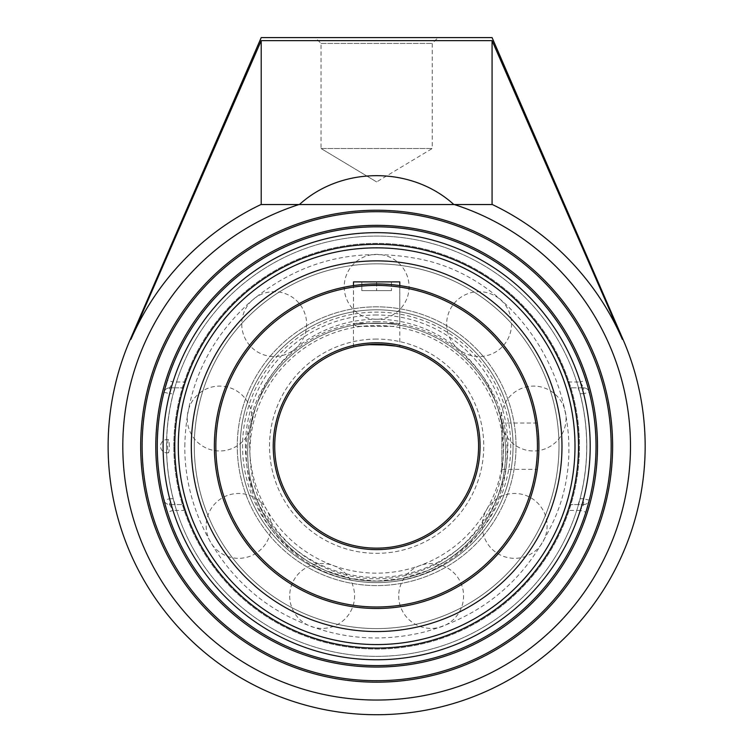 <?xml version="1.0" encoding="UTF-8"?>
<svg xmlns="http://www.w3.org/2000/svg" width="752" height="752" viewBox="0 0 752 752"><rect width="100%" height="100%" fill="white"/><g stroke="black" fill="none" stroke-linecap="round" stroke-linejoin="round"><path stroke-width="0.56" stroke-dasharray="3.76 2.82" d="M142.128 446.209A234.511 234.511 0 0 0 376.639 680.72A234.511 234.511 0 0 0 611.16 446.209A234.511 234.511 0 0 0 376.639 211.697A234.511 234.511 0 0 0 142.128 446.209M588.741 390.147L589.286 392.234A5.837 5.837 0 0 0 583.627 387.835A5.837 5.837 0 0 1 589.286 392.234A219.387 219.387 0 0 1 589.286 500.183L588.337 503.784M568.033 381.997L580.309 381.997L583.627 387.835L571.558 387.835C570.477 387.477 569.302 385.532 568.033 381.997A201.874 201.874 0 0 0 185.255 381.997C183.986 385.532 182.811 387.477 181.73 387.835L169.661 387.835L172.979 381.997L167.414 380.239A219.387 219.387 0 0 1 585.874 380.239L580.309 381.997A213.549 213.549 0 0 0 172.979 381.997L185.255 381.997M585.874 380.239L588.421 388.953M583.627 504.583A5.837 5.837 0 0 0 589.286 500.183A5.837 5.837 0 0 1 583.627 504.583L580.309 510.42L585.874 512.168A219.387 219.387 0 0 1 167.414 512.168L172.979 510.42L169.661 504.583A5.837 5.837 0 0 1 164.002 500.183A5.837 5.837 0 0 0 169.661 504.583L181.73 504.583C182.811 504.94 183.986 506.886 185.255 510.42A201.874 201.874 0 0 0 568.033 510.42C569.302 506.886 570.477 504.94 571.558 504.583L583.627 504.583L578.175 504.583L580.027 498.745L583.627 498.745L583.627 504.583M164.547 502.27L164.002 500.183A219.387 219.387 0 0 1 164.002 392.234A5.837 5.837 0 0 1 169.661 387.835A5.837 5.837 0 0 0 164.002 392.234L164.951 388.634M169.661 387.835L175.113 387.835L173.261 393.672L169.661 393.672L169.661 387.835M167.414 512.168L164.867 503.464M164.002 392.234L169.661 393.672A213.549 213.549 0 0 0 169.661 498.745L173.261 498.745L175.113 504.583L169.661 504.583L169.661 498.745L164.002 500.183M589.286 500.183L583.627 498.745A213.549 213.549 0 0 0 583.627 393.672L580.027 393.672L578.175 387.835L583.627 387.835L583.627 393.672L589.286 392.234A219.387 219.387 0 0 1 596.026 446.209M173.261 498.745A210.062 210.062 0 0 1 173.261 393.672M175.113 387.835L181.73 387.835M571.558 387.835L578.175 387.835M376.639 665.595A219.387 219.387 0 0 0 588.12 387.835A219.387 219.387 0 0 0 158.146 465.873A219.387 219.387 0 0 0 376.639 665.595A219.387 219.387 0 0 0 596.026 446.209A219.387 219.387 0 0 0 376.639 226.822A219.387 219.387 0 0 0 157.262 446.209A219.387 219.387 0 0 0 376.639 665.595A219.387 219.387 0 0 0 596.026 446.209A219.387 219.387 0 0 0 376.639 226.822A219.387 219.387 0 0 0 157.262 446.209A219.387 219.387 0 0 0 376.639 665.595M321.048 43.437L432.24 43.437L321.048 43.437L315.21 37.6L438.078 37.6L432.24 43.437L432.24 148.511L321.048 148.511L321.048 43.437M438.078 37.6L315.21 37.6M321.048 148.511L432.24 148.511L376.639 181.918L321.048 148.511L376.639 181.918M492.071 37.6L261.217 37.6M580.027 393.672A210.062 210.062 0 0 1 580.027 498.745M578.175 504.583L571.558 504.583M181.73 504.583L175.113 504.583M492.071 40.646L622.355 339.34A267.938 267.938 0 0 0 492.372 204.544L454.311 204.544A253.838 253.838 0 0 1 350.376 698.683A253.838 253.838 0 0 1 298.976 204.544L299.428 204.544C341.624 166.051 411.664 166.051 453.86 204.544L260.916 204.544L299.428 204.544L261.217 204.544L261.217 40.646L492.071 40.646L492.071 204.544M261.217 204.544L260.916 204.544A267.938 267.938 0 0 0 130.933 339.34L261.217 40.646M396.671 323.445L353.515 323.445L396.671 323.445M394.142 326.359L356.429 326.359L394.142 326.359M353.515 281.887L399.773 281.887M361.815 290.639L391.472 290.639L361.815 290.639L361.815 281.887L376.639 281.887L361.815 281.887L361.815 290.639M376.639 281.887L376.639 290.639L376.639 281.887L391.472 281.887L376.639 281.887M391.472 281.887L391.472 290.639L391.472 281.887M376.639 582.612A136.403 136.403 0 0 0 513.052 446.209A136.403 136.403 0 0 0 376.639 309.805A136.403 136.403 0 0 0 240.236 446.209A136.403 136.403 0 0 0 376.639 582.612A136.403 136.403 0 0 0 513.052 446.209A136.403 136.403 0 0 0 376.639 309.805A136.403 136.403 0 0 0 240.236 446.209A136.403 136.403 0 0 0 376.639 582.612A136.403 136.403 0 0 0 513.052 446.209A136.403 136.403 0 0 0 376.639 309.805A136.403 136.403 0 0 0 240.236 446.209A136.403 136.403 0 0 0 376.639 582.612A136.403 136.403 0 0 0 513.052 446.209A136.403 136.403 0 0 0 376.639 309.805A136.403 136.403 0 0 0 240.236 446.209A136.403 136.403 0 0 0 376.639 582.612A136.403 136.403 0 0 0 513.052 446.209A136.403 136.403 0 0 0 376.639 309.805A136.403 136.403 0 0 0 240.236 446.209A136.403 136.403 0 0 0 376.639 582.612A136.403 136.403 0 0 0 513.052 446.209A136.403 136.403 0 0 0 376.639 309.805A136.403 136.403 0 0 0 240.236 446.209A136.403 136.403 0 0 0 376.639 582.612A136.403 136.403 0 0 1 240.236 446.209A136.403 136.403 0 0 1 376.639 309.805A136.403 136.403 0 0 1 513.052 446.209A136.403 136.403 0 0 1 376.639 582.612A136.403 136.403 0 0 1 240.236 446.209A136.403 136.403 0 0 1 376.639 309.805A136.403 136.403 0 0 1 513.052 446.209A136.403 136.403 0 0 1 376.639 582.612A136.403 136.403 0 0 1 240.236 446.209A136.403 136.403 0 0 1 376.639 309.805A136.403 136.403 0 0 1 513.052 446.209A136.403 136.403 0 0 1 376.639 582.612M561.979 446.209A185.33 185.33 0 0 0 376.639 260.878A185.33 185.33 0 0 0 191.309 446.209A185.33 185.33 0 0 0 376.639 631.539A185.33 185.33 0 0 0 561.979 446.209A185.33 185.33 0 0 0 376.639 260.878A185.33 185.33 0 0 0 191.309 446.209A185.33 185.33 0 0 0 376.639 631.539A185.33 185.33 0 0 0 561.979 446.209A185.33 185.33 0 0 0 376.639 260.878A185.33 185.33 0 0 0 191.309 446.209M376.639 306.835A139.374 139.374 0 0 0 237.275 446.209A139.374 139.374 0 0 0 376.639 585.582A139.374 139.374 0 0 0 516.013 446.209A139.374 139.374 0 0 0 376.639 306.835A139.374 139.374 0 0 0 237.275 446.209A139.374 139.374 0 0 0 376.639 585.582A139.374 139.374 0 0 0 516.013 446.209A139.374 139.374 0 0 0 376.639 306.835A139.374 139.374 0 0 0 237.275 446.209A139.374 139.374 0 0 0 376.639 585.582A139.374 139.374 0 0 0 516.013 446.209A139.374 139.374 0 0 0 376.639 306.835A139.374 139.374 0 0 0 237.275 446.209A139.374 139.374 0 0 0 376.639 585.582A139.374 139.374 0 0 0 516.013 446.209A139.374 139.374 0 0 0 376.639 306.835M376.639 260.878A185.33 185.33 0 0 0 191.309 446.209A185.33 185.33 0 0 0 376.639 631.539A185.33 185.33 0 0 0 561.979 446.209A185.33 185.33 0 0 0 376.639 260.878A185.33 185.33 0 0 0 191.309 446.209A185.33 185.33 0 0 0 376.639 631.539A185.33 185.33 0 0 0 561.979 446.209A185.33 185.33 0 0 0 376.639 260.878A185.33 185.33 0 0 0 191.309 446.209A185.33 185.33 0 0 0 376.639 631.539A185.33 185.33 0 0 0 561.979 446.209A185.33 185.33 0 0 0 376.639 260.878A185.33 185.33 0 0 0 191.309 446.209A185.33 185.33 0 0 0 376.639 631.539A185.33 185.33 0 0 0 561.979 446.209A185.33 185.33 0 0 0 376.639 260.878M376.639 323.144A128.996 128.996 0 0 0 247.652 452.14A128.996 128.996 0 0 0 376.639 581.127A128.996 128.996 0 0 0 505.635 452.14A128.996 128.996 0 0 0 376.639 323.144A128.996 128.996 0 0 1 443.887 562.214L427.935 570.495L402.48 578.514L376.639 581.127A128.996 128.996 0 0 1 247.652 452.14A128.996 128.996 0 0 1 376.639 323.144A128.996 128.996 0 0 1 505.635 452.14A128.996 128.996 0 0 1 376.639 581.127A128.996 128.996 0 0 0 505.635 452.14A128.996 128.996 0 0 0 376.639 323.144A128.996 128.996 0 0 0 247.652 452.14A128.996 128.996 0 0 0 376.639 581.127L350.808 578.514L325.353 570.495L309.401 562.214A128.996 128.996 0 0 1 376.639 323.144M376.639 325.466A126.674 126.674 0 0 1 486.347 515.477A126.674 126.674 0 0 1 266.941 515.477A126.674 126.674 0 0 1 376.639 325.466M309.401 562.214A134.091 134.091 0 0 1 376.639 312.118A134.091 134.091 0 0 1 443.887 562.214M249.692 446.209A126.947 126.947 0 0 1 440.117 336.266A126.947 126.947 0 0 1 440.117 556.151A126.947 126.947 0 0 1 249.692 446.209M376.639 344.275A101.934 101.934 0 0 0 274.715 446.209A101.934 101.934 0 0 0 376.639 548.142A101.934 101.934 0 0 0 478.573 446.209A101.934 101.934 0 0 0 376.639 344.275A101.934 101.934 0 0 1 478.573 446.209A101.934 101.934 0 0 1 376.639 548.142A101.934 101.934 0 0 1 274.715 446.209A101.934 101.934 0 0 1 376.639 344.275A101.934 101.934 0 0 0 274.715 446.209A101.934 101.934 0 0 0 376.639 548.142A101.934 101.934 0 0 0 478.573 446.209A101.934 101.934 0 0 0 376.639 344.275A101.934 101.934 0 0 1 478.573 446.209A101.934 101.934 0 0 1 376.639 548.142A101.934 101.934 0 0 1 274.715 446.209A101.934 101.934 0 0 1 376.639 344.275M173.815 446.209A202.833 202.833 0 0 1 376.639 243.375A202.833 202.833 0 0 1 579.472 446.209A202.833 202.833 0 0 1 376.639 649.042A202.833 202.833 0 0 1 173.815 446.209A202.833 202.833 0 0 0 376.639 649.042A202.833 202.833 0 0 0 579.472 446.209A202.833 202.833 0 0 0 376.639 243.375A202.833 202.833 0 0 0 173.815 446.209M169.285 446.209A6.561 0.865 90 0 0 168.439 439.647A6.561 0.865 90 0 0 168.42 439.647A6.561 0.865 90 0 0 167.564 446.209A6.561 0.865 90 0 0 168.439 452.77A6.561 0.865 90 0 0 169.285 446.209M376.639 628.578A182.369 182.369 0 0 1 218.71 355.029A182.369 182.369 0 0 1 534.578 355.029A182.369 182.369 0 0 1 376.639 628.578A182.369 182.369 0 0 0 534.578 355.029A182.369 182.369 0 0 0 218.71 355.029A182.369 182.369 0 0 0 376.639 628.578A182.369 182.369 0 0 0 559.009 446.209A182.369 182.369 0 0 0 376.639 263.839A182.369 182.369 0 0 0 194.279 446.209A182.369 182.369 0 0 0 376.639 628.578A182.369 182.369 0 0 1 194.279 446.209A182.369 182.369 0 0 1 376.639 263.839A182.369 182.369 0 0 1 559.009 446.209A182.369 182.369 0 0 1 376.639 628.578M538.676 455.063L537.501 467.612M537.454 467.932L537.257 469.37L501.857 469.37L501.857 423.038L501.857 469.37M537.323 468.938L538.084 462.612M538.094 462.593L538.676 455.082M538.921 446.209L537.774 426.986M537.323 423.47L538.855 441.725M356.429 326.359L353.515 323.445L353.515 285.591C355.489 284.98 363.197 284.425 376.639 283.936A162.272 162.272 0 0 1 538.921 446.209A162.272 162.272 0 0 1 376.639 608.481A162.272 162.272 0 0 1 214.367 446.209A162.272 162.272 0 0 1 376.639 283.936C390.091 284.425 397.799 284.98 399.773 285.591L399.773 323.445L396.859 326.359M399.81 285.591L399.81 346.945L395.834 346.099M395.862 285.074L393.052 284.764M393.023 284.764L381.132 283.993M372.184 283.993L357.416 285.074M354.606 346.681L353.91 346.841M395.862 346.108L399.81 346.945M376.639 342.79A103.419 103.419 0 0 1 466.202 497.918A103.419 103.419 0 0 1 287.085 497.918A103.419 103.419 0 0 1 376.639 342.79M376.639 285.412A160.796 160.796 0 0 0 237.397 526.607A160.796 160.796 0 0 0 515.891 526.607A160.796 160.796 0 0 0 376.639 285.412M376.639 321.668A130.472 130.472 0 0 1 489.637 517.376A130.472 130.472 0 0 1 263.651 517.376A130.472 130.472 0 0 1 376.639 321.668M185.255 510.42L172.979 510.42A213.549 213.549 0 0 0 580.309 510.42L568.033 510.42M622.976 339.34L622.355 339.34M130.933 339.34L130.312 339.34M376.639 339.086A107.122 107.122 0 0 0 283.871 499.77A107.122 107.122 0 0 0 469.417 499.77A107.122 107.122 0 0 0 376.639 339.086A107.122 107.122 0 0 1 469.417 499.77A107.122 107.122 0 0 1 283.871 499.77A107.122 107.122 0 0 1 376.639 339.086M376.639 314.994A131.215 131.215 0 0 0 263.003 511.821A131.215 131.215 0 0 0 490.276 511.821A131.215 131.215 0 0 0 376.639 314.994M178.29 446.209A198.359 198.359 0 0 0 376.639 644.567A198.359 198.359 0 0 0 574.998 446.209A198.359 198.359 0 0 0 376.639 247.85A198.359 198.359 0 0 0 178.29 446.209M166.502 446.209A210.137 210.137 0 0 0 481.712 628.193A210.137 210.137 0 0 0 481.712 264.225A210.137 210.137 0 0 0 166.502 446.209A210.137 210.137 0 0 0 376.639 656.346A210.137 210.137 0 0 0 586.786 446.209A210.137 210.137 0 0 0 376.639 236.062A210.137 210.137 0 0 0 166.502 446.209M501.17 418.535A32.439 32.439 0 0 0 533.61 450.965A32.439 32.439 0 0 0 566.04 418.535A32.439 32.439 0 0 0 533.61 386.096A32.439 32.439 0 0 0 501.17 418.535M398.72 595.979A32.439 32.439 0 0 0 431.159 628.418A32.439 32.439 0 0 0 463.589 595.979A32.439 32.439 0 0 0 431.159 563.549A32.439 32.439 0 0 0 398.72 595.979M206.18 525.902A32.439 32.439 0 0 0 238.61 558.332A32.439 32.439 0 0 0 271.049 525.902A32.439 32.439 0 0 0 238.61 493.462A32.439 32.439 0 0 0 206.18 525.902M241.759 324.112A32.439 32.439 0 0 0 274.189 356.542A32.439 32.439 0 0 0 306.628 324.112A32.439 32.439 0 0 0 274.189 291.673A32.439 32.439 0 0 0 241.759 324.112M344.209 286.822A32.439 32.439 0 0 0 376.639 319.252A32.439 32.439 0 0 0 409.079 286.822A32.439 32.439 0 0 0 376.639 254.383A32.439 32.439 0 0 0 344.209 286.822M187.248 418.535A32.439 32.439 0 0 0 219.678 450.965A32.439 32.439 0 0 0 252.117 418.535A32.439 32.439 0 0 0 219.678 386.096A32.439 32.439 0 0 0 187.248 418.535M289.699 595.979A32.439 32.439 0 0 0 322.129 628.418A32.439 32.439 0 0 0 354.568 595.979A32.439 32.439 0 0 0 322.129 563.549A32.439 32.439 0 0 0 289.699 595.979M482.239 525.902A32.439 32.439 0 0 0 514.678 558.332A32.439 32.439 0 0 0 547.108 525.902A32.439 32.439 0 0 0 514.678 493.462A32.439 32.439 0 0 0 482.239 525.902M446.66 324.112A32.439 32.439 0 0 0 479.099 356.542A32.439 32.439 0 0 0 511.529 324.112A32.439 32.439 0 0 0 479.099 291.673A32.439 32.439 0 0 0 446.66 324.112M168.439 439.647A6.674 6.674 0 0 0 160.543 446.209A6.674 6.674 0 0 0 168.439 452.77M184.823 446.209C185.866 388.944 207.524 340.976 249.786 302.323C297.19 262.382 351.457 247.54 412.585 257.786C531.927 276.163 605.492 420.528 550.21 527.885C523.73 581.296 481.778 616.01 424.344 632C375.398 643.891 328.69 637.987 284.237 614.299C223.786 581.822 184.165 514.829 184.823 446.209M537.257 423.038L501.857 423.038M353.478 346.945L353.478 285.591"/><path stroke-width="1.13" d="M142.128 446.209A234.511 234.511 0 0 1 376.639 211.697A234.511 234.511 0 0 1 611.16 446.209A234.511 234.511 0 0 1 376.639 680.72A234.511 234.511 0 0 1 142.128 446.209M612.617 446.209A235.968 235.968 0 0 0 258.66 241.853A235.968 235.968 0 0 0 258.66 650.565A235.968 235.968 0 0 0 612.617 446.209M492.071 204.544L492.071 40.646L622.355 339.34A267.938 267.938 0 0 0 492.372 204.544L453.86 204.544C411.664 166.051 341.624 166.051 299.428 204.544L298.976 204.544A253.838 253.838 0 0 0 350.376 698.683A253.838 253.838 0 0 0 454.311 204.544L260.916 204.544A267.938 267.938 0 0 0 130.933 339.34L261.217 40.646L261.217 204.544M376.639 665.595A219.387 219.387 0 0 1 157.262 446.209A219.387 219.387 0 0 1 376.639 226.822A219.387 219.387 0 0 1 596.026 446.209A219.387 219.387 0 0 1 376.639 665.595M376.639 225.365A220.844 220.844 0 0 0 185.387 556.63A220.844 220.844 0 0 0 567.901 556.63A220.844 220.844 0 0 0 376.639 225.365M588.421 388.953L588.741 390.147M164.951 388.634L167.414 380.239M588.337 503.784L585.874 512.168M164.867 503.464L164.547 502.27M174.774 446.209A201.874 201.874 0 0 0 376.639 648.083A201.874 201.874 0 0 0 578.514 446.209A201.874 201.874 0 0 0 376.639 244.334A201.874 201.874 0 0 0 174.774 446.209M130.933 339.34L130.312 339.34L261.217 37.6L492.071 37.6L622.976 339.34L622.355 339.34M492.071 40.646L261.217 40.646M395.862 285.074L399.81 285.591L399.773 281.887L353.515 281.887L353.478 285.591L355.226 285.356M191.309 446.209A185.33 185.33 0 0 0 376.639 631.539A185.33 185.33 0 0 0 561.979 446.209M376.639 260.878A185.33 185.33 0 0 1 561.979 446.209A185.33 185.33 0 0 1 376.639 631.539A185.33 185.33 0 0 1 191.309 446.209A185.33 185.33 0 0 1 376.639 260.878M538.921 446.209L538.855 441.725M537.774 426.986L537.323 423.47M376.639 283.936A162.272 162.272 0 0 0 214.367 446.209A162.272 162.272 0 0 0 376.639 608.481A162.272 162.272 0 0 0 538.921 446.209A162.272 162.272 0 0 0 376.639 283.936M376.639 285.412A160.796 160.796 0 0 1 515.891 526.607A160.796 160.796 0 0 1 237.397 526.607A160.796 160.796 0 0 1 376.639 285.412M376.639 342.79A103.419 103.419 0 0 0 287.085 497.918A103.419 103.419 0 0 0 466.202 497.918A103.419 103.419 0 0 0 376.639 342.79M381.132 283.993L372.184 283.993M357.416 285.074L355.292 285.346M376.639 548.142A101.934 101.934 0 0 1 274.715 446.209A101.934 101.934 0 0 1 376.639 344.275A101.934 101.934 0 0 1 478.573 446.209A101.934 101.934 0 0 1 376.639 548.142M395.834 346.099L376.639 344.275L363.733 345.093M363.667 345.102L357.426 346.108L367.756 344.66L389.555 345.093M353.91 346.841L354.606 346.681M389.621 345.102L395.862 346.108M376.639 232.659A213.549 213.549 0 0 1 590.188 446.209A213.549 213.549 0 0 1 376.639 659.758A213.549 213.549 0 0 1 163.099 446.209A213.549 213.549 0 0 1 376.639 232.659M178.29 446.209A198.359 198.359 0 0 1 376.639 247.85A198.359 198.359 0 0 1 574.998 446.209A198.359 198.359 0 0 1 376.639 644.567A198.359 198.359 0 0 1 178.29 446.209M130.312 339.34A268.511 268.511 0 0 0 431.216 709.117A268.511 268.511 0 0 0 622.976 339.34"/></g></svg>
